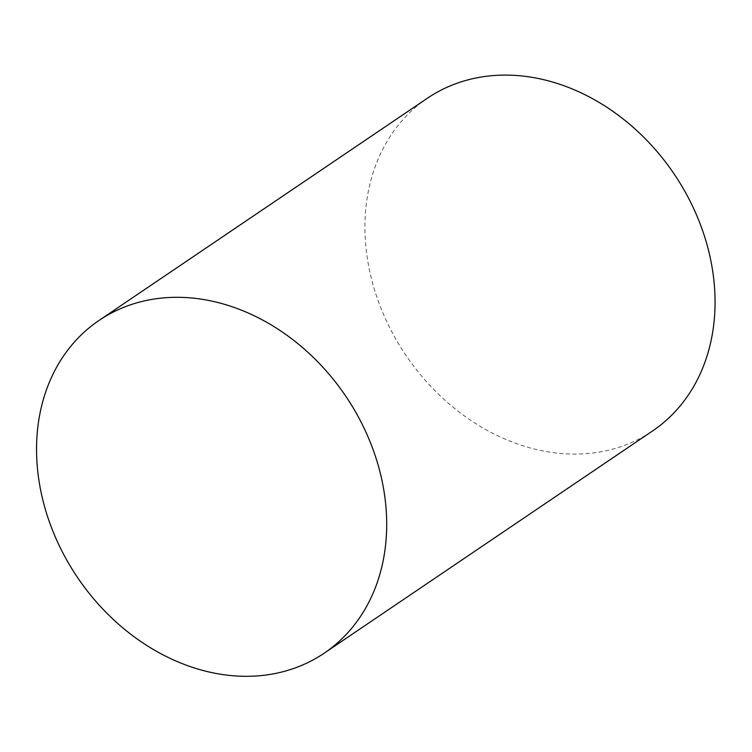 <?xml version="1.0" encoding="UTF-8"?>
<svg xmlns="http://www.w3.org/2000/svg" width="752" height="752" viewBox="0 0 752 752"><rect width="100%" height="100%" fill="white"/><g stroke="black" fill="none" stroke-linecap="round" stroke-linejoin="round"><path stroke-width="0.56" stroke-dasharray="3.76 2.82" d="M427.409 98.221A200.878 161.877 -124.1 0 0 365.98 247.634A200.878 161.877 -124.1 0 0 474.85 423.038A200.878 161.877 -124.1 0 0 652.576 430.952"/><path stroke-width="1.13" d="M37.6 469.859A200.878 161.877 -124.1 0 0 146.471 645.263A200.878 161.877 -124.1 0 0 324.206 653.178A200.878 161.877 -124.1 0 0 345.685 396.078A200.878 161.877 -124.1 0 0 99.029 320.437A200.878 161.877 -124.1 0 0 37.6 469.859M324.206 653.178L652.576 430.952A200.878 161.877 -124.1 0 0 674.055 173.862A200.878 161.877 -124.1 0 0 427.409 98.221L99.029 320.437"/></g></svg>
